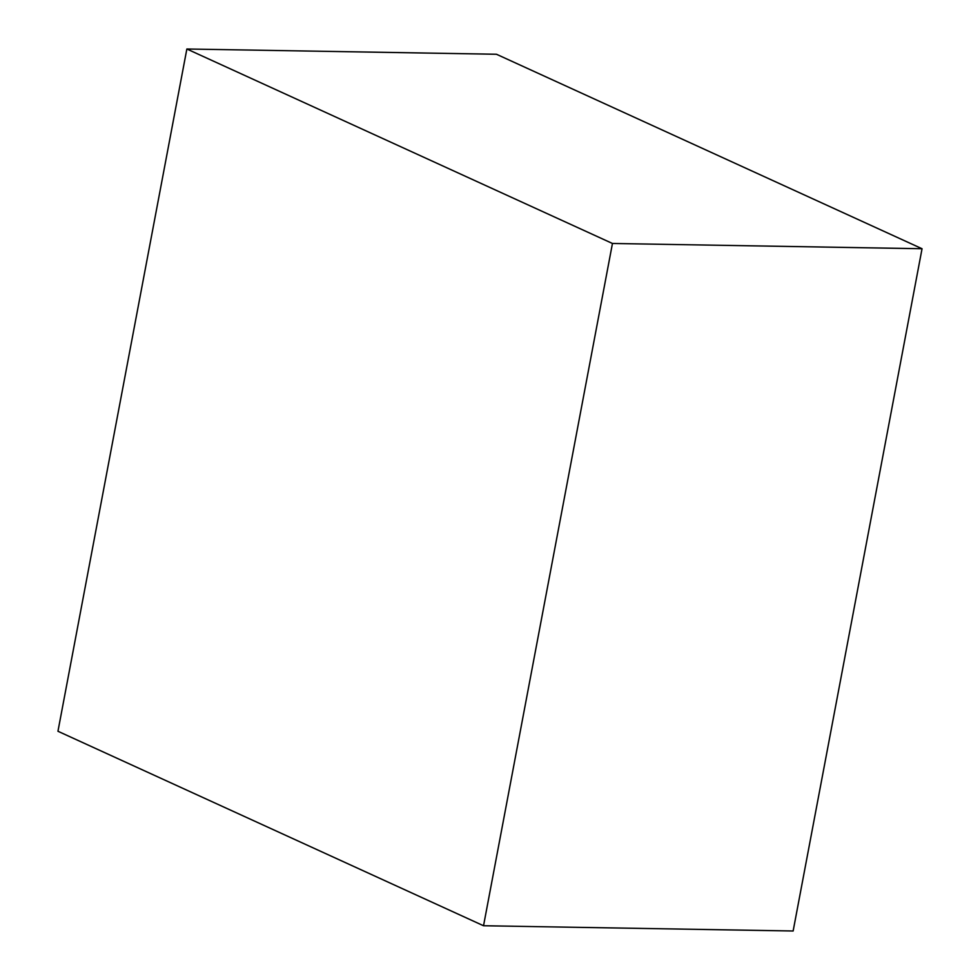 <?xml version="1.0" encoding="UTF-8"?>
<svg xmlns="http://www.w3.org/2000/svg" width="980" height="980" viewBox="0 0 980 980"><rect width="100%" height="100%" fill="white"/><g stroke="black" fill="none" stroke-linecap="round" stroke-linejoin="round"><path stroke-width="1.47" d="M496.468 54.255L922.045 248.736L793.139 931L483.532 925.745L57.955 731.264L186.862 49L496.468 54.255M186.862 49L612.451 243.469L922.045 248.736M612.451 243.469L483.532 925.745"/></g></svg>

